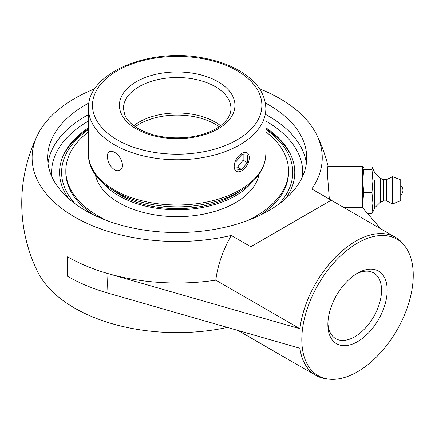 <?xml version="1.0" encoding="UTF-8"?>
<svg xmlns="http://www.w3.org/2000/svg" width="435" height="435" viewBox="0 0 435 435"><rect width="100%" height="100%" fill="white"/><g stroke="black" fill="none" stroke-linecap="round" stroke-linejoin="round"><path stroke-width="0.65" d="M356.08 274.05A37.959 21.919 -60 0 1 373.687 272.919A37.959 21.919 -60 0 1 381.549 290.297A37.959 21.919 -60 0 1 364.981 328.501A37.959 21.919 -60 0 1 335.728 338.669A37.959 21.919 -60 0 1 327.903 322.857M327.87 324.548A41.945 24.219 120 0 0 357.526 341.671A41.945 24.219 120 0 0 387.188 290.297A41.945 24.219 120 0 0 357.526 273.175A41.945 24.219 120 0 0 327.87 324.548M413.25 275.252A78.806 45.496 120 0 0 405.105 246.46A78.806 45.496 120 0 0 318.126 284.675A78.806 45.496 120 0 0 328.523 379.108A78.806 45.496 120 0 0 384.812 347.772A78.806 45.496 120 0 0 413.25 275.252M88.501 127.787A117.597 67.898 0 0 0 62.662 156.926A117.597 67.898 0 0 0 68.763 198.697M285.583 198.697A117.597 67.898 0 0 0 291.684 156.926A117.597 67.898 0 0 0 265.85 127.787M265.355 102.943A129.554 74.798 180 0 1 306.729 157.742A129.554 74.798 180 0 1 268.786 210.632A129.554 74.798 180 0 1 127.596 226.847A129.554 74.798 180 0 1 47.622 157.742A129.554 74.798 180 0 1 85.564 104.851A129.554 74.798 180 0 1 88.99 102.943M329.333 199.11L327.479 174.669L327.479 168.002L327.87 166.371L362.768 166.371L362.768 207.963M380.701 228.767L362.235 207.337L343.59 207.337M328.523 379.108L326.283 378.825A79.703 46.018 -60 0 1 315.761 375.345A79.703 46.018 -60 0 1 299.894 348.25L108.016 293.125A154.963 89.469 180 0 1 67.599 276.323A155.425 89.735 -60 0 1 67.599 256.797A154.963 89.469 0 0 0 108.016 273.599L299.894 328.729A79.703 46.018 -60 0 1 338.022 254.644A79.703 46.018 -60 0 1 395.469 237.292A79.703 46.018 -60 0 1 403.74 244.66L405.105 246.46M315.761 375.345L238.211 330.567M67.599 276.323A155.425 89.735 -60 0 1 67.599 256.797L67.599 256.797A154.963 89.469 0 0 0 215.803 280.178L299.894 328.729M227.326 327.441A145.067 83.754 180 0 1 37.579 271.63A155.425 155.425 0 0 1 37.579 134.964A145.067 83.754 0 0 0 80.214 220.039A145.067 83.754 0 0 0 231.273 235.449L250.772 246.71L331.274 200.23L311.775 188.975A145.067 83.754 0 0 0 316.772 134.964A145.067 83.754 0 0 0 279.748 98.517A145.067 83.754 0 0 0 259.526 88.794M215.803 280.178A79.703 46.018 -60 0 1 231.273 235.449M94.819 88.794A145.067 83.754 0 0 0 37.579 134.964M331.274 200.23L395.469 237.292M400.727 194.255L400.727 185.413L400.727 194.255M374.747 180.199L374.747 207.745L374.747 180.199M383.518 200.91L386.557 200.91L386.557 179.65L383.518 179.65L383.518 200.91L380.255 202.308L374.747 207.745L372.893 211.916L372.866 168.046L371.974 169.405L372.893 181.014L371.974 192.629L372.893 203.063L371.974 213.503L372.893 212.421L372.893 168.138M380.255 202.308L380.255 178.252L374.747 172.815L372.893 168.644M386.557 200.91L392.631 203.944L392.631 176.615L400.727 179.889L400.727 200.676L400.727 179.889M363.007 208.234L362.768 203.063L363.687 192.629L371.974 192.629M367.548 213.503L371.974 213.503M363.687 192.629L362.768 181.014L363.687 169.405L362.768 168.231L363.687 167.056L371.974 167.056L372.893 168.231M363.687 169.405L371.974 169.405M133.773 125.704A53.777 31.048 180 0 1 220.578 125.704M114.47 152.299C121.033 155.578 125.438 167.584 120.038 170.134C118.412 171.015 116.558 170.884 114.47 169.737C110.039 166.485 107.673 162.037 107.38 156.393C107.396 154.028 108.059 152.446 109.359 151.636C110.707 150.912 112.415 151.135 114.47 152.299M75.462 204.069A115.574 66.729 180 0 1 88.501 129.586M265.85 129.586A115.574 66.729 180 0 1 278.889 204.069M292.146 158.112A118.206 68.246 0 0 0 265.85 128.836M88.501 128.836A118.206 68.246 0 0 0 62.205 158.112M115.395 191.878A80.35 46.387 0 0 0 238.951 191.878M103.193 183.13A82.373 47.556 0 0 0 177.175 209.773A82.373 47.556 0 0 0 251.158 183.13M88.501 131.848A111.349 64.288 0 0 0 74.287 146.155A111.349 64.288 0 0 0 65.826 170.732L65.826 172.385A111.349 64.288 0 0 0 93.781 214.982M260.565 214.982A111.349 64.288 0 0 0 280.064 196.963A111.349 64.288 0 0 0 288.525 172.385L288.525 170.732A111.349 64.288 0 0 0 265.85 131.848M247.635 220.512A111.349 64.288 0 0 0 280.064 195.31A111.349 64.288 0 0 0 288.525 170.732M65.826 170.732A111.349 64.288 0 0 0 106.716 220.512M95.287 174.25A82.373 47.556 0 0 0 165.517 216.184A82.373 47.556 0 0 0 253.29 187.289A82.373 47.556 0 0 0 259.064 174.25M235.199 161.505A10.679 6.166 -60 0 1 247.075 152.843A10.679 6.166 -60 0 1 248.276 162.674A10.679 6.166 -60 0 1 236.395 171.341A10.679 6.166 -60 0 1 235.199 161.505M236.102 169.101L236.102 161.586L241.735 154.577L247.374 155.077L247.374 162.592L241.735 169.606L236.102 169.101M236.102 167.04L237.51 167.165L243.143 160.156L243.143 154.702M241.735 169.606L237.51 167.165M247.374 162.592L243.143 160.156M51.819 176.637A125.568 72.498 180 0 1 88.501 121.055M265.85 121.055A125.568 72.498 180 0 1 265.964 121.12A125.568 72.498 180 0 1 302.526 176.637M306.354 163.435A129.554 74.798 0 0 0 268.786 116.237A129.554 74.798 0 0 0 265.85 114.595M88.501 114.595A129.554 74.798 0 0 0 85.564 116.237A129.554 74.798 0 0 0 47.997 163.435M337.951 204.086L362.768 204.086M108.016 273.599A147.449 85.129 120 0 0 108.016 293.125M123.399 108.565A53.777 31.048 180 0 1 177.175 77.517A53.777 31.048 180 0 1 230.952 108.565C231.023 114.78 227.26 120.712 219.675 126.362C212.296 131.539 202.824 135.04 191.259 136.878C170.906 139.515 153.261 136.786 138.325 128.695C131.495 124.644 126.998 120.142 124.845 115.183L123.399 108.565M136.329 128.89A57.763 33.348 0 0 0 232.97 113.943A57.763 33.348 0 0 0 162.222 73.096A57.763 33.348 0 0 0 136.329 128.89M117.292 139.885A84.689 48.894 180 0 1 117.292 70.736A84.689 48.894 180 0 1 237.059 70.736A84.689 48.894 180 0 1 237.059 139.885A84.689 48.894 180 0 1 117.292 139.885M265.85 153.794A88.675 51.194 180 0 1 211.111 201.095A88.675 51.194 180 0 1 114.47 189.997A88.675 51.194 180 0 1 88.501 153.794C87.011 189.926 150.771 215.51 204.559 204.124C218.642 201.405 230.854 196.876 241.186 190.546C257.128 180.568 265.35 168.318 265.85 153.794L265.85 108.565C265.35 94.042 257.128 81.796 241.186 71.813C230.854 65.484 218.642 60.954 204.559 58.236C150.771 46.849 87.011 72.438 88.501 108.565A88.675 51.194 0 0 0 114.47 144.768A88.675 51.194 0 0 0 211.111 155.86A88.675 51.194 0 0 0 265.85 108.565M135.203 126.732A53.777 31.048 180 0 1 139.151 124.187A53.777 31.048 180 0 1 215.2 124.187A53.777 31.048 180 0 1 219.148 126.732M328.148 166.371A155.425 155.425 0 0 0 316.772 134.964M400.727 195.152A6.449 6.449 0 0 0 400.727 185.413M400.727 200.676L392.631 203.944M386.557 179.65L392.631 176.615M383.518 179.65L380.255 178.252M88.501 108.565L88.501 153.794"/></g></svg>
